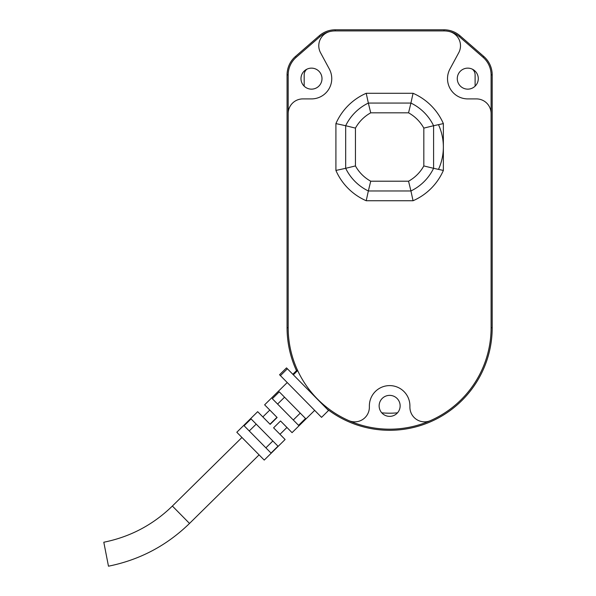 <?xml version="1.0" encoding="UTF-8"?>
<svg xmlns="http://www.w3.org/2000/svg" width="596" height="596" viewBox="0 0 596 596"><rect width="100%" height="100%" fill="white"/><g stroke="black" fill="none" stroke-linecap="round" stroke-linejoin="round"><path stroke-width="0.89" d="M280.425 375.629L321.557 417.356L328.515 410.495L287.384 368.768L280.425 375.629L279.561 374.75L286.512 367.888L287.384 368.768M314.666 410.368L292.055 432.651L280.545 420.977L273.594 427.831L285.104 439.505L264.229 460.082L236.806 432.256L257.673 411.68L270.167 424.352L277.125 417.498L264.631 404.826L287.235 382.535M272.312 398.709L298.566 425.343L305.524 418.481L279.271 391.848L272.312 398.709M284.545 397.204L277.594 404.058M269.995 424.181L276.954 417.327M277.989 446.203L251.058 418.891L244.107 425.745L271.031 453.064L277.989 446.203M265.883 447.842L272.841 440.98M293.292 419.986L300.25 413.132M256.205 424.114L249.255 430.968M292.822 374.288L297.329 369.84M108.472 566.193L103.801 542.233L108.472 566.193C139.688 559.905 166.701 545.645 189.521 523.437L172.378 506.041C153.068 524.838 130.211 536.907 103.801 542.233M438.477 169.398A53.722 53.722 0 0 0 438.477 124.639M389.635 416.373A10.497 10.497 0 0 0 400.139 405.876A10.497 10.497 0 0 0 389.635 395.372A10.497 10.497 0 0 0 380.546 411.121A10.497 10.497 0 0 0 398.731 411.121A10.497 10.497 0 0 0 389.635 395.372M467.778 89.139A10.497 10.497 0 0 0 478.283 78.642A10.497 10.497 0 0 0 467.785 68.138A10.497 10.497 0 0 0 458.689 83.894A10.497 10.497 0 0 0 476.875 83.894A10.497 10.497 0 0 0 467.778 68.138M311.492 89.139A10.497 10.497 0 0 0 321.989 78.642A10.497 10.497 0 0 0 311.492 68.138A10.497 10.497 0 0 0 300.987 78.642A10.497 10.497 0 0 0 311.492 89.139M381.775 412.834A85.474 85.474 0 0 0 397.495 412.834M472.419 69.218L472.591 69.367A7.323 7.323 0 0 1 475.109 74.895L475.109 86.167M304.169 86.167L304.169 74.895A7.323 7.323 0 0 1 306.687 69.367L306.851 69.218M326.936 408.893A102.564 102.564 0 0 0 492.199 327.725L492.199 74.895A24.421 24.421 0 0 0 483.803 56.464L460.023 35.79A24.421 24.421 0 0 0 443.998 29.8L335.272 29.8A24.421 24.421 0 0 0 319.255 35.79L295.467 56.464A24.421 24.421 0 0 0 287.071 74.895L287.071 327.725A102.564 102.564 0 0 0 296.495 370.667M288.181 113.56A14.654 14.654 0 0 1 302.835 98.906L311.492 98.906A20.271 20.271 0 0 0 329.327 69.017L320.536 52.716A14.654 14.654 0 0 1 330.303 31.446A23.311 23.311 0 0 0 319.978 36.624L296.197 57.298A23.311 23.311 0 0 0 288.181 74.895L288.181 327.725A101.454 101.454 0 0 0 430.454 420.612A101.454 101.454 0 0 0 491.097 327.725L491.097 74.895A23.311 23.311 0 0 0 483.073 57.298L459.293 36.624A23.311 23.311 0 0 0 448.967 31.446A14.654 14.654 0 0 1 458.741 52.716L449.943 69.017A20.271 20.271 0 0 0 467.778 98.906L476.442 98.906A14.654 14.654 0 0 1 491.097 113.56M311.492 68.138A10.497 10.497 0 0 0 302.395 83.894A10.497 10.497 0 0 0 320.588 83.894A10.497 10.497 0 0 0 311.492 68.138M443.998 29.8L443.998 30.91L335.272 30.91A23.311 23.311 0 0 0 330.303 31.446M348.824 420.612A14.654 14.654 0 0 0 369.371 407.202L369.371 405.876A20.271 20.271 0 0 1 389.635 385.605A20.271 20.271 0 0 1 409.906 405.876L409.906 407.202A14.654 14.654 0 0 0 430.454 420.612M443.998 30.91A23.311 23.311 0 0 1 448.967 31.446M433.59 125.726A48.842 48.842 0 0 0 410.927 103.063L413.058 93.296L366.212 93.296L368.35 103.063A48.842 48.842 0 0 0 345.68 125.726L335.913 123.596L335.913 170.441L345.68 168.31A48.842 48.842 0 0 0 368.35 190.973L366.212 200.74L413.058 200.74L410.927 190.973A48.842 48.842 0 0 0 433.59 168.31L423.823 165.934L423.823 128.103L433.59 125.726A48.842 48.842 0 0 0 410.927 103.063L368.35 103.063A48.842 48.842 0 0 0 345.68 125.726L345.68 168.31A48.842 48.842 0 0 0 368.35 190.973L410.927 190.973A48.842 48.842 0 0 0 433.59 168.31L433.59 125.726L443.364 123.596A58.609 58.609 40.7 0 0 413.058 93.289M433.59 168.31L443.364 170.441L443.364 123.596M410.927 190.973L408.551 181.206A39.06 39.06 -38 0 0 423.823 165.934M368.35 190.973L370.719 181.206L408.551 181.206M345.68 168.31L355.447 165.934A39.06 39.06 52 0 0 370.719 181.206M345.68 125.726L355.447 128.103L355.447 165.934M368.35 103.063L370.719 112.83A39.06 39.06 142 0 0 355.447 128.103M410.927 103.063L408.551 112.83L370.719 112.83M293.344 374.824L297.113 371.107M287.071 327.725L288.181 327.725M491.097 327.725L492.199 327.725M287.071 74.895L288.181 74.895M295.467 56.464L296.197 57.298M319.255 35.79L319.978 36.624M335.272 29.8L335.272 30.91M460.023 35.79L459.293 36.624M483.803 56.464L483.073 57.298M492.199 74.895L491.097 74.895M413.058 200.74A58.609 58.609 139.6 0 0 443.364 170.441M335.913 170.441A58.609 58.609 -130.4 0 0 366.212 200.74M366.212 93.289A58.609 58.609 -40.4 0 0 335.913 123.596M423.823 128.103A39.06 39.06 -143.7 0 0 408.551 112.83M241.946 437.471L172.378 506.041M259.089 454.86L189.521 523.437M279.978 434.313L286.937 427.451M262.836 416.917L269.794 410.063"/></g></svg>
